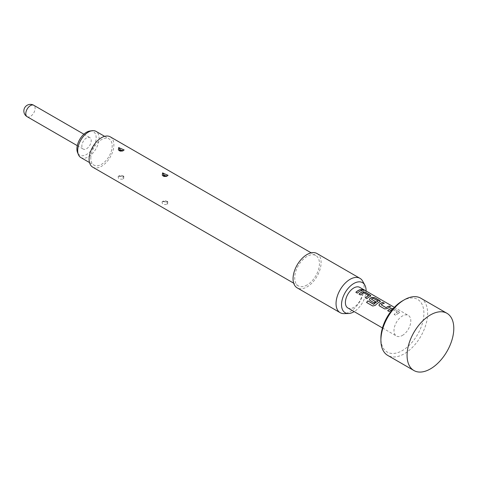 <?xml version="1.0" encoding="UTF-8"?>
<svg xmlns="http://www.w3.org/2000/svg" width="477" height="477" viewBox="0 0 477 477"><rect width="100%" height="100%" fill="white"/><g stroke="black" fill="none" stroke-linecap="round" stroke-linejoin="round"><path stroke-width="0.36" stroke-dasharray="2.38 1.79" d="M361.685 289.45L362.043 289.95C363.778 290.582 364.309 290.6 363.635 290.01M420.786 298.191A33.038 19.074 -60 0 1 426.498 322.285A33.038 19.074 -60 0 1 407.966 351.31A33.038 19.074 -60 0 1 387.747 355.419M402.397 300.909A30.397 17.548 -60 0 1 423.826 311.386A30.397 17.548 -60 0 1 405.802 348.27A30.397 17.548 -60 0 1 380.902 338.133M347.858 307.969A11.895 6.869 120 0 0 353.803 307.385A11.895 6.869 120 0 0 361.572 296.903A11.895 6.869 120 0 0 359.753 287.369M392.368 309.317L397.311 312.292A11.764 6.791 120 0 0 394.145 314.468L395.618 315.321A11.764 6.791 120 0 1 398.981 313.055L399.535 312.441L398.963 311.696L393.31 308.488M398.993 312.942A11.895 6.869 120 0 0 397.973 313.461A11.895 6.869 120 0 0 395.594 315.231L394.121 314.379A11.895 6.869 120 0 1 396.5 312.608A11.895 6.869 120 0 1 397.323 312.179L392.553 309.442M402.397 335.438A11.895 6.869 120 0 0 410.172 324.956A11.895 6.869 120 0 0 408.348 315.428A11.895 6.869 120 0 0 402.397 316.012A11.895 6.869 120 0 0 394.628 326.495A11.895 6.869 120 0 0 396.453 336.029A11.895 6.869 120 0 0 402.397 335.438M80.834 157.547A15.133 8.735 120 0 0 92.496 153.493A15.133 8.735 120 0 0 99.097 138.264A15.133 8.735 120 0 0 95.966 131.336M90.779 158.173A15.133 8.735 -60 0 1 97.386 142.945A15.133 8.735 -60 0 1 109.048 138.89A15.133 8.735 -60 0 1 112.184 145.819A15.133 8.735 -60 0 1 105.578 161.047A15.133 8.735 -60 0 1 93.915 165.102A15.133 8.735 -60 0 1 90.779 158.173M89.962 131.002A13.606 7.859 -60 0 1 96.151 137.805A13.606 7.859 -60 0 1 88.275 153.278A13.606 7.859 -60 0 1 77.542 152.515M86.528 137.966A6.606 3.816 120 0 0 82.211 143.792A6.606 3.816 120 0 0 83.225 149.086A6.606 3.816 120 0 0 86.528 148.758A6.606 3.816 120 0 0 90.845 142.933A6.606 3.816 120 0 0 89.831 137.638A6.606 3.816 120 0 0 86.528 137.966M118.666 176.21L123.847 176.699L123.549 179.036C119.399 179.501 117.688 178.613 118.427 176.365L118.666 176.21M121.772 176.734L120.442 176.031L121.772 176.734A2.91 1.872 53.4 0 1 123.787 178.875M162.585 201.568L167.773 202.057L167.475 204.394C163.319 204.86 161.614 203.971 162.353 201.723L162.585 201.568M165.692 202.093L164.368 201.389L165.692 202.093A2.91 1.872 53.4 0 1 167.707 204.234M307.075 284.99A17.512 10.112 -60 0 1 298.322 285.86A17.512 10.112 -60 0 1 295.639 271.824A17.512 10.112 -60 0 1 307.075 256.393A17.512 10.112 -60 0 1 315.834 255.529A17.512 10.112 -60 0 1 318.517 269.559A17.512 10.112 -60 0 1 307.075 284.99M110.241 136.827A17.512 10.112 -60 0 1 112.924 150.863A17.512 10.112 -60 0 1 101.482 166.294A17.512 10.112 -60 0 1 92.729 167.159M118.069 176.717L118.427 176.365A2.91 1.872 -126.6 0 1 118.713 176.067L118.713 176.067A2.91 1.872 -126.6 0 1 120.442 176.031M161.989 202.075L162.353 201.723A2.91 1.872 -126.6 0 1 162.633 201.425L162.633 201.425A2.91 1.872 -126.6 0 1 164.368 201.389M362.693 281.191A19.825 11.448 -60 0 1 350.064 311.702A19.825 11.448 -60 0 1 343.977 313.61M316.99 253.525A19.825 11.448 -60 0 1 320.031 269.41A19.825 11.448 -60 0 1 307.075 286.88A19.825 11.448 -60 0 1 297.165 287.864M366.074 291.018A17.357 10.023 -60 0 1 354.178 311.624M362.067 290.392L362.037 290.511A11.764 6.791 120 0 0 357.351 293.224L357.321 293.134M355.878 292.377L357.351 293.224M363.665 292.747L363.659 292.86A11.764 6.791 120 0 0 360.487 295.036L360.463 294.947M363.85 292.872L368.62 295.507M365.442 297.898L366.891 298.662M366.914 298.751A11.764 6.791 120 0 1 370.277 296.485L370.289 296.372M370.277 296.485L370.82 295.931M359.014 294.19L360.487 295.036M366.61 302.507L372.74 306.019M372.793 306.079L375.31 305.346M375.351 305.417A11.764 6.791 120 0 1 379.847 302.007L379.853 301.893M379.847 302.007L380.39 301.452M369.395 299.789L374.153 302.853M374.177 302.943A11.764 6.791 120 0 1 375.602 301.786L375.59 301.685M371.416 299.246A11.764 6.791 120 0 1 373.062 298.292L373.074 298.179M373.258 298.304L378.028 300.939M378.959 305.316L384.653 308.911M384.677 309.001L387.366 308.607M387.378 308.708A11.764 6.791 120 0 1 390.741 307.081L390.764 306.961M381.147 304.863A11.764 6.791 120 0 1 384.313 303.372L384.337 303.253M392.356 309.43A11.764 6.791 120 0 0 389.19 311.606L389.166 311.523M398.981 313.055L399.517 312.566L398.933 311.809L393.811 308.72M393.781 308.84L393.221 308.583M387.718 310.76L389.19 311.606M27.153 116.71A6.606 3.816 120 0 0 30.456 116.382A6.606 3.816 120 0 0 34.773 110.563A6.606 3.816 120 0 0 33.76 105.268M122.172 150.911A2.91 1.455 -114.2 0 0 122.905 150.929L122.905 150.929A2.91 1.455 -114.2 0 0 123.281 150.577M166.091 176.269A2.91 1.455 -114.2 0 0 166.825 176.287L166.825 176.287A2.91 1.455 -114.2 0 0 167.2 175.935M394.36 307.349L408.348 315.428M382.465 327.955L396.453 336.029M104.642 136.344L109.048 138.89M77.28 145.652L83.225 149.086M123.847 176.699C124.002 175.81 122.291 175.602 118.713 176.067C121.45 174.958 121.385 175.142 123.835 176.681M167.773 202.057C167.922 201.169 166.211 200.96 162.633 201.425C165.364 200.316 165.298 200.501 167.761 202.039M118.356 149.945C119.805 150.207 116.841 151.09 122.905 150.929L120.556 151.137C120.055 150.994 116.686 149.993 122.905 150.929L122.428 150.857M162.281 175.303C163.73 175.566 160.761 176.448 166.825 176.287L164.476 176.496C163.975 176.353 160.612 175.351 166.825 176.287L166.354 176.216M298.322 285.86L293.677 283.177M315.834 255.529L311.189 252.846M168.065 175.303L166.825 176.287M124.139 149.945L122.905 150.929M161.983 202.069L162.633 201.425M118.063 176.711L118.713 176.067M83.886 134.204L89.831 137.638M89.509 162.556L93.915 165.102"/><path stroke-width="0.72" d="M364.046 290.308L363.635 290.01C361.954 289.241 361.423 289.223 362.043 289.95M362.079 289.831C363.82 290.463 364.356 290.481 363.689 289.891C362.001 289.122 361.465 289.098 362.079 289.831L361.685 289.378M364.112 290.266L363.689 289.891M426.736 317.414A33.038 19.074 -60 0 1 446.955 313.3A33.038 19.074 -60 0 1 452.661 337.394A33.038 19.074 -60 0 1 434.136 366.414A33.038 19.074 -60 0 1 413.917 370.528A33.038 19.074 -60 0 1 408.211 346.433A33.038 19.074 -60 0 1 426.736 317.414M413.917 370.528L387.747 355.419A33.038 19.074 -60 0 1 380.902 340.292A33.038 19.074 -60 0 1 400.573 302.305A33.038 19.074 -60 0 1 404.269 299.83A33.038 19.074 -60 0 1 420.786 298.191L446.955 313.3M380.902 340.292L380.902 338.133A30.397 17.548 -60 0 1 398.999 303.187A30.397 17.548 -60 0 1 402.397 300.909L404.269 299.83M394.36 307.349L359.753 287.369A11.895 6.869 120 0 0 353.803 287.959A11.895 6.869 120 0 0 346.034 298.441A11.895 6.869 120 0 0 347.858 307.969L382.465 327.955M360.594 289.539A11.895 6.869 120 0 0 358.233 290.517A11.895 6.869 120 0 0 355.848 292.288L357.321 293.134A11.895 6.869 120 0 1 359.706 291.364A11.895 6.869 120 0 1 362.067 290.392L360.564 289.658A11.764 6.791 120 0 0 355.925 292.329M362.389 291.811A11.895 6.869 120 0 0 361.369 292.329A11.895 6.869 120 0 0 358.99 294.1L360.463 294.947A11.895 6.869 120 0 1 362.842 293.176A11.895 6.869 120 0 1 363.665 292.747L368.62 295.609A11.895 6.869 120 0 0 367.797 296.038A11.895 6.869 120 0 0 365.418 297.809L366.891 298.662A11.895 6.869 120 0 1 369.27 296.891A11.895 6.869 120 0 1 370.289 296.372L370.838 295.871L370.259 295.12L365.108 292.151L362.377 291.924A11.764 6.791 120 0 0 359.068 294.142M371.959 297.332A11.895 6.869 120 0 0 370.939 297.851A11.895 6.869 120 0 0 369.902 298.524L369.383 299.753L369.931 300.415L374.153 302.853A11.895 6.869 120 0 1 375.59 301.685L371.404 299.145A11.895 6.869 120 0 1 372.251 298.608A11.895 6.869 120 0 1 373.074 298.179L378.028 301.041A11.895 6.869 120 0 0 377.206 301.47A11.895 6.869 120 0 0 373.855 304.207L367.845 300.886A11.895 6.869 120 0 0 366.557 302.454L372.74 306.019L375.31 305.346A11.895 6.869 120 0 1 378.839 302.412A11.895 6.869 120 0 1 379.853 301.893L380.402 301.392L379.823 300.647L374.672 297.672L371.947 297.451A11.764 6.791 120 0 0 369.913 298.626L369.902 298.524M382.87 302.4A11.895 6.869 120 0 0 380.503 303.372A11.895 6.869 120 0 0 379.465 304.046L378.947 305.274L379.501 305.942L384.653 308.911L387.366 308.607A11.895 6.869 120 0 1 388.403 307.933A11.895 6.869 120 0 1 390.764 306.961L389.298 306.115A11.895 6.869 120 0 0 386.93 307.087A11.895 6.869 120 0 0 386.09 307.623L381.135 304.761A11.895 6.869 120 0 1 381.976 304.225A11.895 6.869 120 0 1 384.337 303.253L382.84 302.519A11.764 6.791 120 0 0 379.477 304.147L379.465 304.046M393.811 308.72L391.092 308.38A11.895 6.869 120 0 0 390.073 308.899A11.895 6.869 120 0 0 387.694 310.67L389.166 311.523A11.895 6.869 120 0 1 391.545 309.746A11.895 6.869 120 0 1 392.368 309.317L392.565 309.334M368.62 295.507L368.614 295.722A11.764 6.791 120 0 0 365.495 297.851M378.028 300.939L378.017 301.154A11.764 6.791 120 0 0 373.89 304.284L373.855 304.207M375.518 301.738L371.404 299.145M104.642 136.344L95.966 131.336A15.133 8.735 120 0 0 92.216 130.692A15.133 8.735 120 0 0 77.697 150.619A15.133 8.735 120 0 0 78.401 154.62A15.133 8.735 120 0 0 80.834 157.547L89.509 162.556M78.401 154.62L77.542 152.515A13.606 7.859 -60 0 1 76.91 148.913A13.606 7.859 -60 0 1 89.962 131.002L92.216 130.692M118.666 147.614L118.362 149.945L123.281 150.577L124.139 149.939L118.666 147.614M121.713 150.649L120.502 149.885L121.713 150.649A2.91 1.455 -114.2 0 0 122.172 150.911M162.585 172.972L162.287 175.303L167.2 175.935L168.059 175.297L162.585 172.972M165.638 176.007L164.422 175.244L165.638 176.007A2.91 1.455 -114.2 0 0 166.091 176.269M293.677 283.177L92.729 167.159A17.512 10.112 -60 0 1 90.04 153.129A17.512 10.112 -60 0 1 101.482 137.698A17.512 10.112 -60 0 1 110.241 136.827L311.189 252.846M354.178 311.624A17.357 10.023 -60 0 1 353.803 311.845A17.357 10.023 -60 0 1 348.472 313.514L343.977 313.61A19.825 11.448 -60 0 1 340.155 312.679A19.825 11.448 -60 0 1 337.114 296.795A19.825 11.448 -60 0 1 350.064 279.325A19.825 11.448 -60 0 1 359.98 278.341A19.825 11.448 -60 0 1 362.693 281.191L364.857 285.133A17.357 10.023 -60 0 1 366.074 291.018M340.155 312.679L297.165 287.864A19.825 11.448 -60 0 1 294.124 271.973A19.825 11.448 -60 0 1 307.075 254.509A19.825 11.448 -60 0 1 316.99 253.525L359.98 278.341M348.472 313.514A17.357 10.023 -60 0 1 341.836 301.422A17.357 10.023 -60 0 1 353.803 283.499A17.357 10.023 -60 0 1 364.857 285.133M390.603 307.003L389.268 306.234A11.764 6.791 120 0 0 386.102 307.725L381.135 304.761M361.906 290.433L360.564 289.658M370.82 295.931L365.108 292.151M365.078 292.264L362.377 291.924M380.39 301.452L374.672 297.672M374.648 297.791L371.947 297.451M369.913 298.626L369.395 299.789M373.706 304.32L367.845 300.886M367.88 300.957A11.764 6.791 120 0 0 366.628 302.49M384.176 303.294L382.84 302.519M379.477 304.147L378.959 305.316M393.221 308.583L391.08 308.494A11.764 6.791 120 0 0 387.765 310.712M83.886 134.204L33.76 105.268A6.606 3.816 120 0 0 30.456 105.596A6.606 3.816 120 0 0 25.788 113.687A6.606 3.816 120 0 0 27.153 116.71L77.28 145.652M120.502 149.885A2.91 1.461 65.8 0 1 118.928 147.482M164.422 175.244A2.91 1.461 65.8 0 1 162.854 172.841M122.905 150.929L120.556 151.137C120.055 150.994 116.686 149.993 122.905 150.929M166.825 176.287L164.476 176.496C163.975 176.353 160.612 175.351 166.825 176.287M33.76 105.268A6.606 6.606 0 0 0 23.85 110.986A6.606 6.606 0 0 0 27.153 116.71"/></g></svg>

